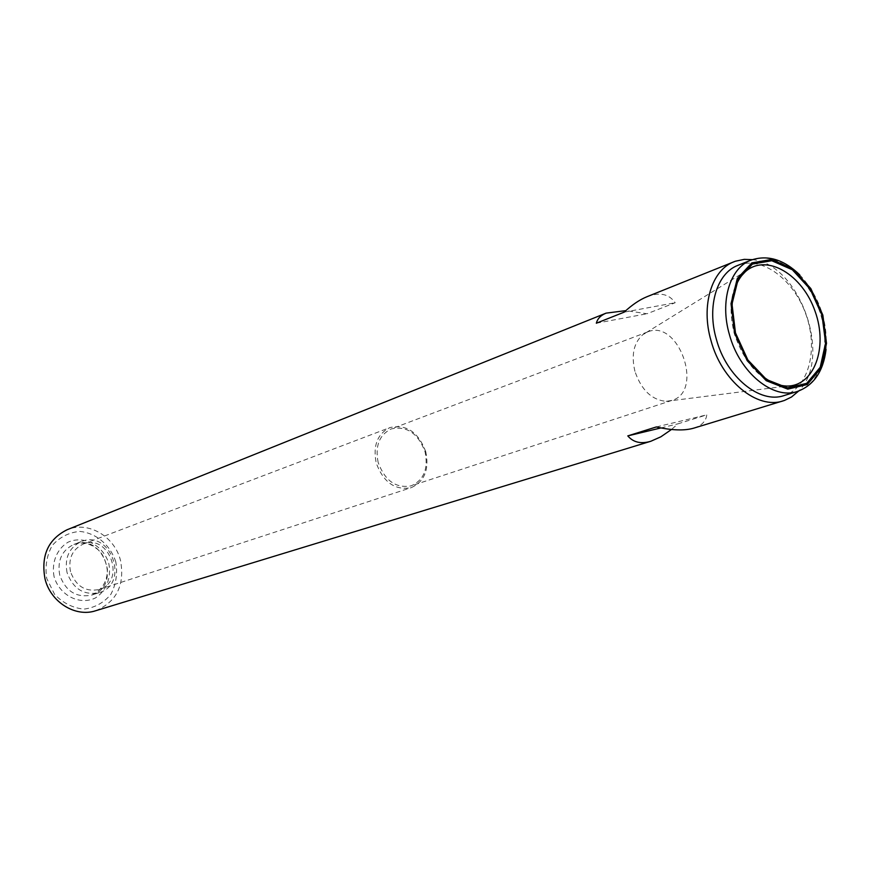 <?xml version="1.0" encoding="UTF-8"?>
<svg xmlns="http://www.w3.org/2000/svg" width="870" height="870" viewBox="0 0 870 870"><rect width="100%" height="100%" fill="white"/><g stroke="black" fill="none" stroke-linecap="round" stroke-linejoin="round"><path stroke-width="0.65" stroke-dasharray="4.35 3.26" d="M95.656 610.751C116.645 601.844 124.943 585.118 120.538 560.584C114.796 536.42 88.077 520.695 67.077 529.754M693.879 428.116C701.688 425.637 705.994 421.221 706.777 414.859L677.958 423.831L671.477 429.486M646.986 296.713C659.645 291.907 669.041 293.919 675.185 302.749L647.041 313.744L625.834 310.633M752.322 259.651C799.769 263.751 833.047 358.048 798.671 391.021M738.01 265.317C761.87 255.639 793.821 279.401 806.001 314.57C818.594 349.599 808.621 388.15 783.979 395.589M634.937 371.327C631.098 355.188 633.686 342.997 642.691 334.765L647.715 331.894C678.611 318.583 704.308 391.391 671.901 400.417L666.181 401.342C651.728 399.982 641.31 389.988 634.937 371.327M378.178 462.535C374.905 446.103 379.244 434.902 391.195 428.943C406.823 425.604 418.111 433.26 425.082 451.9C428.453 468.745 423.853 480.055 411.271 485.83C396.013 488.603 384.986 480.838 378.178 462.535M425.789 451.813C418.426 432.096 406.486 424.016 389.967 427.572C377.352 433.869 372.773 445.701 376.231 463.057C383.409 482.382 395.056 490.593 411.173 487.678C424.495 481.578 429.367 469.626 425.789 451.813M70.503 571.71C68.121 558.562 72.34 549.361 83.15 544.109C109.381 533.038 126.531 581.649 99.158 589.49C85.488 592.176 75.94 586.25 70.503 571.71M67.055 572.623C64.38 557.855 69.111 547.513 81.236 541.597C110.816 529.025 130.163 583.868 99.245 592.655C83.879 595.645 73.156 588.968 67.055 572.623M115.808 561.9C110.294 544.968 96.157 532.962 79.746 531.418C68.86 532.44 59.693 537.127 52.243 545.479C46.708 555.517 44.881 566.544 46.773 578.572L54.603 594.384C62.923 602.986 72.634 607.902 83.716 609.141C94.602 607.804 103.628 602.91 110.794 594.438C116.047 584.444 117.722 573.602 115.808 561.9M660.95 427.92L677.958 423.831M656.328 426.942L706.777 414.859M596.341 323.216L647.041 313.744M624.171 312.145L675.185 302.749M750.962 260.152C774.855 250.462 806.914 274.474 819.192 309.916C831.883 345.216 821.976 384.04 797.301 391.478M666.181 401.342L786.817 386.062C762.979 383.572 745.47 366.085 734.291 333.612C727.527 305.544 731.496 284.653 746.199 270.951L642.691 334.765M59.747 575.222C57.105 560.574 61.813 550.297 73.874 544.413C103.312 531.918 122.507 586.336 91.752 595.069C76.462 598.049 65.794 591.437 59.747 575.222M54.103 576.799C51.319 562.651 56.844 548.992 67.958 542.238C83.814 534.93 103.378 545.316 108.804 563.586C111.567 577.43 106.357 590.958 95.45 597.94C79.801 605.661 59.649 595.515 54.103 576.799M799.769 274.876C819.072 296.007 827.838 320.845 826.065 349.392M647.715 331.894L391.195 428.943M671.901 400.417L411.271 485.83M749.103 361.757L742.164 350.251L737.597 339.691L735.465 333.09L732.094 313.559M99.158 589.49L411.173 487.678M83.15 544.109L389.967 427.572M81.236 541.597L73.874 544.413C82.193 541.618 90.078 543.25 97.538 549.307C102.116 552.722 105.411 559.366 107.434 569.241C107.467 581.258 102.247 589.871 91.752 595.069L99.245 592.655"/><path stroke-width="1.3" d="M625.834 310.633L606.107 313.135L67.077 529.754C48.154 539.28 40.803 555.636 45.001 578.822C50.558 602.149 75.429 617.559 95.656 610.751L650.825 441.264C640.972 444.2 633.295 442.406 627.792 435.892L660.95 427.92M671.477 429.486L660.852 436.816L650.825 441.264M798.671 391.021L791.472 397.035L784.435 400.45L693.879 428.116C684.57 430.857 672.042 430.465 656.328 426.942L627.792 435.892M606.107 313.135C600.768 315.299 597.516 318.659 596.341 323.216L624.171 312.145C632.098 304.815 639.7 299.671 646.986 296.713L735.313 261.25L744.252 259.358L752.322 259.651M783.196 400.852C757.411 409.9 721.698 380.864 711.018 340.681C700.698 305.653 711.595 269.983 734.095 261.707M735.465 332.873L732.007 304.043L738.13 279.455L752.409 264.078L771.788 260.728L792.363 269.776L810.209 289.21L822.009 315.244L825.597 342.997L820.214 367.271L806.729 383.333L787.611 387.846L766.546 379.57L747.852 359.93L735.465 332.873M734.552 333.058L731.028 303.641L737.292 278.552L751.854 262.87L771.625 259.467L792.613 268.7L810.807 288.525L822.846 315.07L826.5 343.378L821.019 368.13L807.273 384.529L787.774 389.14L766.285 380.712L747.199 360.669L734.552 333.058M826.065 349.392C823.335 371.414 813.744 385.443 797.301 391.478L783.979 395.589C759.836 404.126 726.374 376.906 716.369 339.278C706.701 306.457 716.902 273.017 738.01 265.317L750.962 260.152C767.557 254.529 783.826 259.445 799.769 274.876M797.301 391.478C773.125 400.037 739.533 372.545 729.43 334.613C719.653 301.531 729.821 267.862 750.962 260.152M732.094 313.559C731.409 293.875 736.118 279.672 746.199 270.951C767.351 253.507 802.64 274.953 815.103 311.362C828.24 347.532 814.233 386.367 786.817 386.062C773.484 385.595 760.913 377.493 749.103 361.757"/></g></svg>
